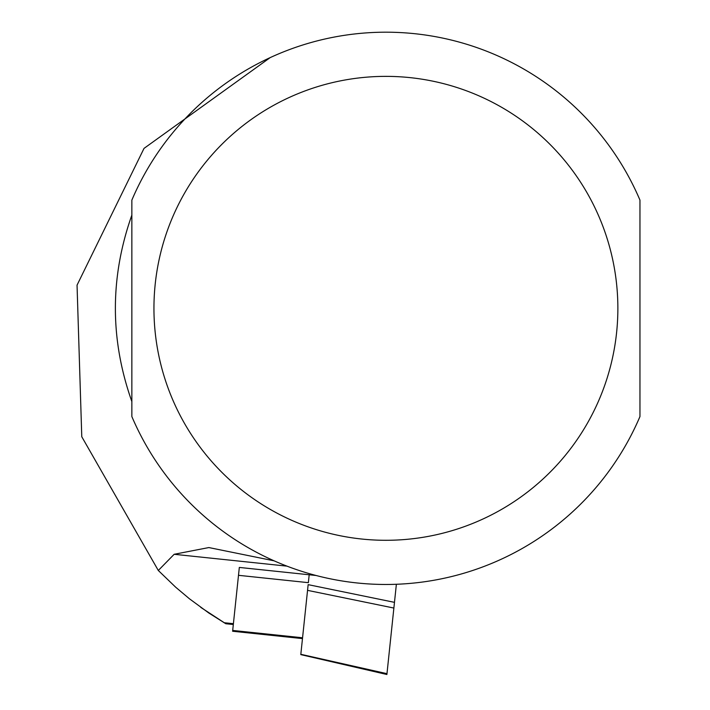 <?xml version="1.0" encoding="UTF-8"?>
<svg xmlns="http://www.w3.org/2000/svg" width="710" height="710" viewBox="0 0 710 710"><rect width="100%" height="100%" fill="white"/><g stroke="black" fill="none" stroke-linecap="round" stroke-linejoin="round"><path stroke-width="1.06" d="M316.101 575.499L239.323 567.432L232.614 631.252L302.478 638.601M270.226 57.581L144.023 148.39L77.044 285.145L81.774 436.739L158.303 570.476L174.163 554.288L208.864 547.561L274.122 560.829M158.303 570.476L175.636 587.17L189.446 598.787L208.838 613.023L225.78 623.717L200.806 607.405M131.856 308.326L131.856 416.557A276.146 276.146 0 0 0 639.958 416.557L639.958 200.105A276.146 276.146 0 0 0 131.856 200.105L131.856 308.326M131.856 401.567C109.89 339.407 109.89 277.246 131.856 215.095L131.856 401.567M639.958 401.567L639.958 215.095M309.187 574.772L308.362 582.661L238.498 575.313M396.375 584.268L386.977 673.675L300.827 654.3L308.149 584.649L394.476 602.346M300.8 654.62L386.897 674.5L386.977 673.675M174.163 554.288L286.973 566.136M224.076 622.714L233.412 623.691M131.856 416.557A276.146 276.146 0 0 0 639.958 416.557M153.946 308.326A231.957 231.957 0 0 0 501.89 509.212A231.957 231.957 0 0 0 501.89 107.45A231.957 231.957 0 0 0 153.946 308.326M302.567 637.775L232.702 630.436M393.881 608.053L307.554 590.356M225.78 623.726L233.324 624.516"/></g></svg>
